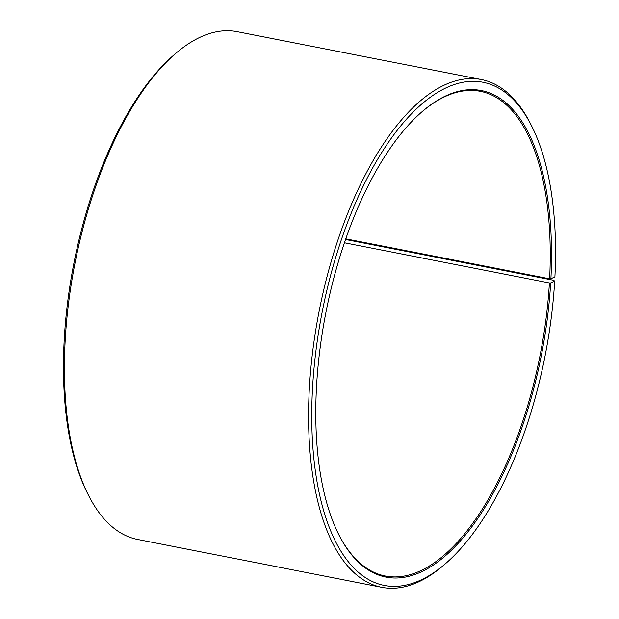 <?xml version="1.0" encoding="UTF-8"?>
<svg xmlns="http://www.w3.org/2000/svg" width="619" height="619" viewBox="0 0 619 619"><rect width="100%" height="100%" fill="white"/><g stroke="black" fill="none" stroke-linecap="round" stroke-linejoin="round"><path stroke-width="0.93" d="M338.686 534.414A246.966 109.424 101.1 0 0 385.312 576.026A246.966 109.424 101.1 0 0 549.401 282.953L344.427 242.764M345.557 239.483L553.711 280.291L554.67 281.181A256.374 113.594 101.1 0 1 445.866 563.352A256.374 113.594 101.1 0 1 312.394 390.798A256.374 113.594 101.1 0 1 401.445 125.038A256.374 113.594 101.1 0 1 531.62 125.936A256.374 113.594 101.1 0 1 554.903 276.879L550.902 278.759A247.902 109.842 101.1 0 0 421.841 111.907A247.902 109.842 101.1 0 0 316.402 388.918A247.902 109.842 101.1 0 0 338.918 534.878A247.902 109.842 101.1 0 0 463.801 536.936A247.902 109.842 101.1 0 0 550.67 282.922L549.401 282.953M531.62 125.936L530.452 123.622A258.727 114.631 101.1 0 0 481.358 79.541A258.727 114.631 101.1 0 0 309.214 390.914A258.727 114.631 101.1 0 0 381.807 587.323A258.727 114.631 101.1 0 0 443.908 565.046L445.866 563.352M481.358 79.541L237.193 31.677A258.727 114.631 101.1 0 0 175.092 53.954A258.727 114.631 101.1 0 0 65.049 343.05A258.727 114.631 101.1 0 0 88.548 495.378A258.727 114.631 101.1 0 0 137.642 539.459L381.807 587.323M175.092 53.954L173.134 55.648A256.374 113.594 101.1 0 0 64.097 342.121A256.374 113.594 101.1 0 0 87.38 493.064L88.548 495.378M554.67 281.181L550.67 282.922M550.902 278.759L549.626 278.805A246.966 109.424 101.1 0 0 480.336 91.326A246.966 109.424 101.1 0 0 421.446 112.256M549.626 278.805L345.781 238.841"/></g></svg>
